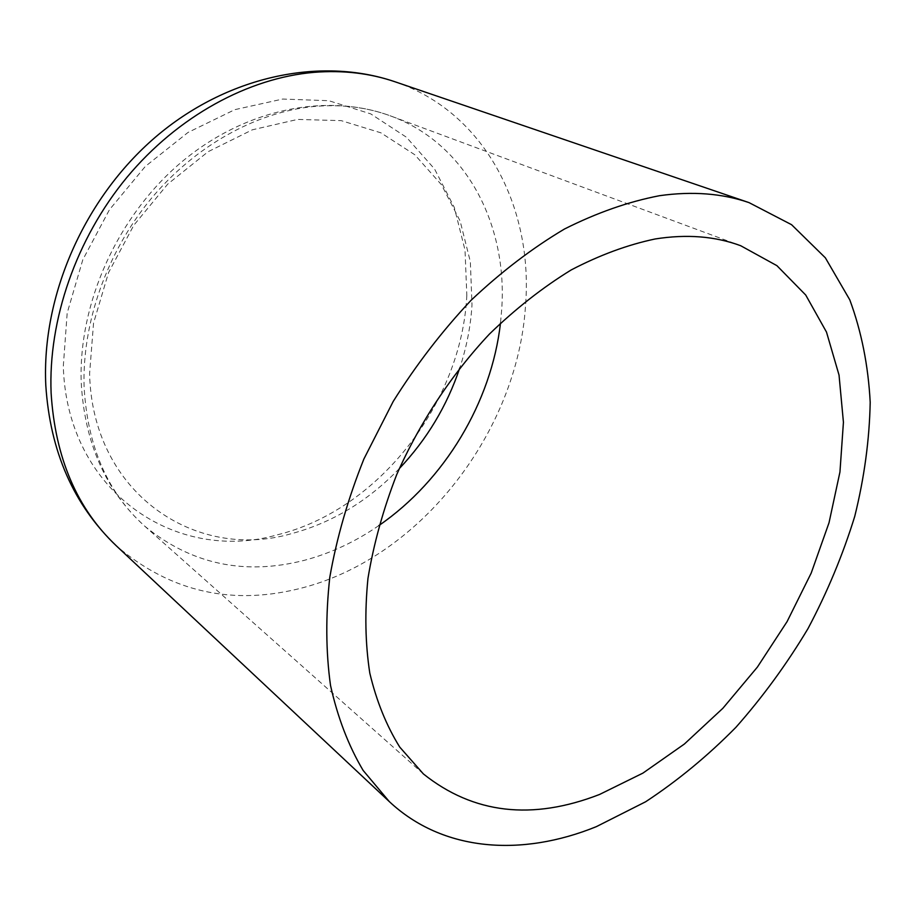 <?xml version="1.0" encoding="UTF-8"?>
<svg xmlns="http://www.w3.org/2000/svg" width="916" height="916" viewBox="0 0 916 916"><rect width="100%" height="100%" fill="white"/><g stroke="black" fill="none" stroke-linecap="round" stroke-linejoin="round"><path stroke-width="0.69" stroke-dasharray="4.58 3.44" d="M466.828 295.318C461.664 403.132 378.411 510.304 277.021 534.898C176.593 563.706 67.005 492.499 63.296 366.297L67.177 313.032L82.818 259.72L109.405 209.787L145.266 166.472L188.009 132.454L234.817 109.657L282.678 99.054L328.798 100.703L370.705 113.87L406.429 137.228L434.585 169.025L454.256 207.325L465.019 250.079L466.828 295.318M399.296 468.603C367.854 501.258 331.695 523.013 290.796 533.845C195.234 561.279 92.31 493.186 89.596 373.614L93.547 323.142L108.535 272.625L133.793 225.267L167.731 184.105L208.138 151.69L252.358 129.809L297.597 119.424L341.221 120.637L380.896 132.82L414.765 154.724L441.466 184.746L460.141 221.042L470.343 261.701L472.003 304.81C470.721 326.062 466.645 347.072 459.798 367.866M395.082 81.799C485.457 112.416 533.41 208.161 525.521 305.738C517.506 431.493 421.704 556.069 303.894 587.465C233.431 606.312 170.926 592.434 116.355 545.844M378.903 525.532C355.477 541.711 330.665 553.298 304.444 560.294C244.515 575.66 191.249 564.267 144.648 526.093C107.619 492.797 87.444 446.435 84.112 387.021C82.016 323.348 106.577 252.839 150.625 199.287C194.879 145.896 256.022 112.164 313.501 106.531C341.244 104.023 367.064 107.195 390.949 116.069C466.92 143.949 507.945 225.645 501.659 310.135L500.48 323.119M423.41 773.951L144.648 526.093C105.809 490.861 84.673 443.149 81.238 382.98C78.215 303.585 117.305 216.565 180.83 162.67C244.423 108.855 326.76 92.172 390.949 116.069L740.701 245.728"/><path stroke-width="1.37" d="M596.339 826.656C521.971 856.872 443.172 852.029 389.266 801.557L363.148 770.448C348.527 745.807 337.649 717.48 330.527 685.477C325.81 651.665 325.569 615.563 329.806 577.183C336.699 538.001 348.057 498.602 363.904 458.973L393.204 401.448C416.311 364.614 442.279 330.882 471.133 300.23C501.144 271.903 532.253 248.156 564.485 229.011C596.797 212.764 628.468 201.669 659.486 195.703C692.313 191.066 722.152 193.379 749.025 202.619L791.573 224.695L825.362 257.82L849.796 299.864C861.487 331.535 868.276 365.69 870.2 402.319C869.456 439.76 864.303 477.774 854.743 516.372C842.88 554.798 827.308 592.194 808.027 628.559C786.878 663.928 762.856 696.836 735.96 727.27C707.69 755.94 677.577 780.775 645.62 801.775L596.339 826.656M655.158 238.973C686.714 233.981 715.224 236.236 740.701 245.728L776.928 265.674L805.725 295.032L826.495 332.084L839.033 375.079L843.43 422.265L839.949 472.003L829.026 522.75L811.198 573.072L787.084 621.609L757.383 667.1L722.861 708.297L684.378 744.032L642.918 773.115L599.568 794.458C532.116 820.656 473.4 813.832 423.41 773.951L399.765 747.124C386.46 725.747 376.476 701.095 369.812 673.168C365.255 643.639 364.648 612.06 367.957 578.431C373.614 544.081 383.197 509.468 396.72 474.603C419.597 422.814 451.542 374.438 489.488 334.008C515.662 308.658 542.913 287.303 571.229 269.922C599.682 255.072 627.655 244.755 655.158 238.973M459.798 367.866C447.031 405.891 426.856 439.462 399.296 468.603M395.082 81.799C319.936 56.094 226.218 76.406 155.17 137.366C84.215 198.44 41.506 295.731 45.8 385.373C50.117 451.531 73.635 505.025 116.355 545.844C76.944 508.666 55.189 457.76 51.113 393.101C48.09 320.165 76.12 238.824 126.923 177.349C177.956 116.034 248.499 77.906 314.188 72.33C343.019 70.051 369.984 73.211 395.082 81.799L749.025 202.619M500.48 323.119C491.445 402.284 444.535 480.373 378.903 525.532M116.355 545.844L389.266 801.557"/></g></svg>
